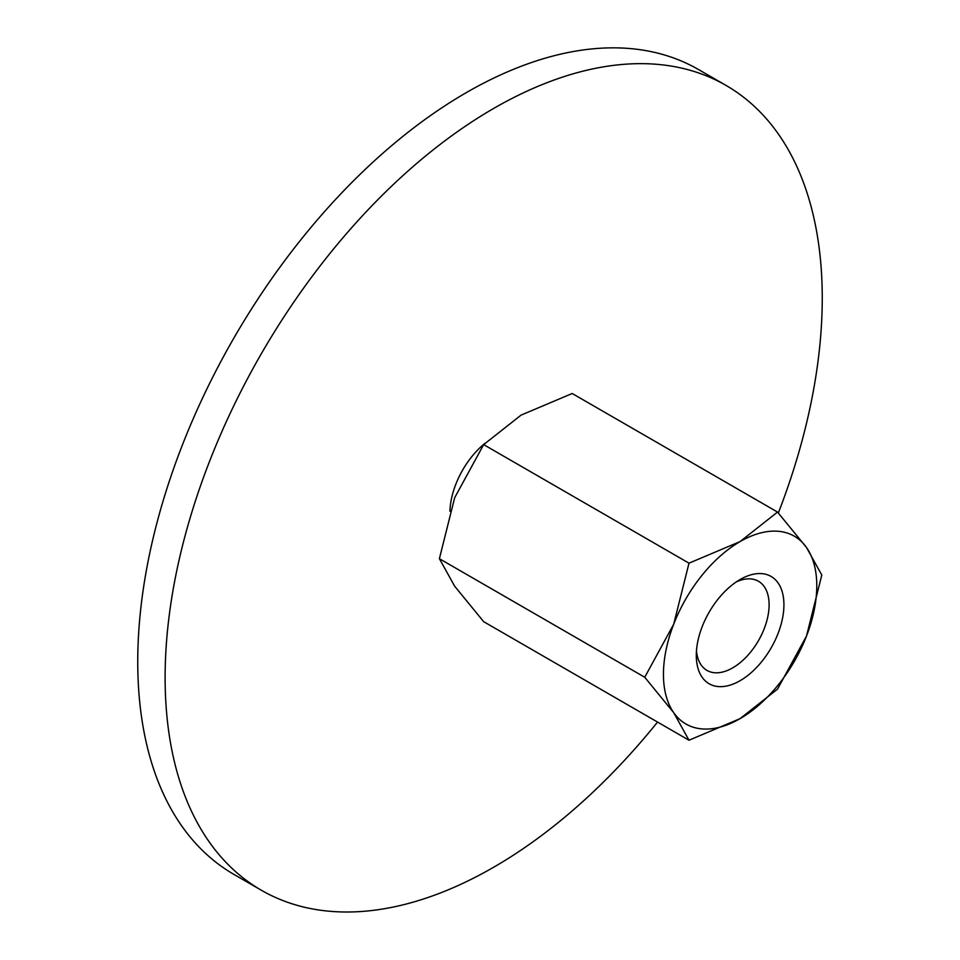 <?xml version="1.0" encoding="UTF-8"?>
<svg xmlns="http://www.w3.org/2000/svg" width="960" height="960" viewBox="0 0 960 960"><rect width="100%" height="100%" fill="white"/><g stroke="black" fill="none" stroke-linecap="round" stroke-linejoin="round"><path stroke-width="1.44" d="M261.36 890.244L233.976 874.428A464.664 268.272 -60 0 1 137.748 661.716A464.664 268.272 -60 0 1 340.572 194.1A464.664 268.272 -60 0 1 698.64 69.612L726.024 85.416A464.664 268.272 120 0 0 367.956 209.904A464.664 268.272 120 0 0 165.12 677.52A464.664 268.272 120 0 0 261.36 890.244A464.664 268.272 120 0 0 657.552 722.064M778.344 512.976A464.664 268.272 120 0 0 822.252 298.128A464.664 268.272 120 0 0 726.024 85.416M449.916 511.248A61.956 35.772 -60 0 1 484.824 443.412M644.736 677.256L673.716 712.692L689.004 740.232L740.112 718.62A108.42 62.592 120 0 0 806.508 636.036A108.42 62.592 120 0 0 816.78 585.84A108.42 62.592 120 0 0 806.508 547.5A108.42 62.592 120 0 0 740.112 541.572L689.004 563.172L673.716 624.168A108.42 62.592 120 0 0 663.444 674.364A108.42 62.592 120 0 0 673.716 712.692A108.42 62.592 120 0 0 740.112 718.62L777.528 689.112L806.508 636.036L821.796 575.04L806.508 547.5L777.528 512.064L740.112 541.572A108.42 62.592 120 0 0 673.716 624.168L644.736 677.256L439.392 558.696L454.68 497.7L483.66 444.624L521.076 415.116L572.184 393.504L777.528 512.064M689.004 740.232L483.66 621.672L454.68 586.236L439.392 558.696M736.236 581.952A51.48 29.724 -60 0 1 758.448 581.244A51.48 29.724 -60 0 1 769.104 604.812A51.48 29.724 -60 0 1 746.64 656.616A51.48 29.724 -60 0 1 706.968 670.404A51.48 29.724 -60 0 1 696.48 650.82M696.3 655.392A61.956 35.772 -60 0 1 740.112 579.516A61.956 35.772 -60 0 1 783.924 604.812A61.956 35.772 -60 0 1 740.112 680.688A61.956 35.772 -60 0 1 696.3 655.392M483.66 444.624L689.004 563.172"/></g></svg>
